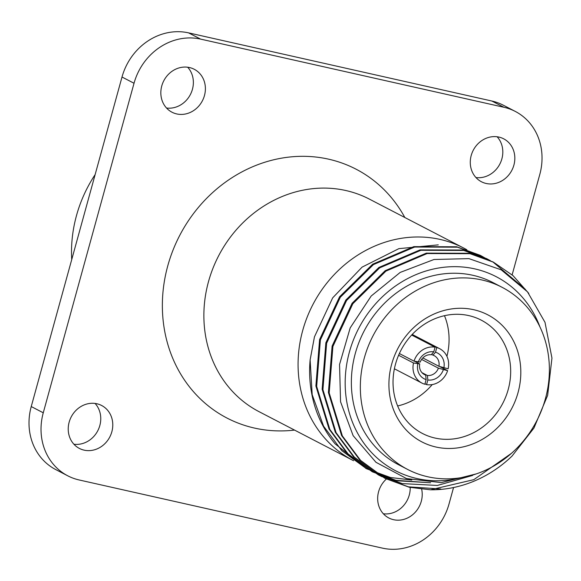 <?xml version="1.0" encoding="UTF-8"?>
<svg xmlns="http://www.w3.org/2000/svg" width="581" height="581" viewBox="0 0 581 581"><rect width="100%" height="100%" fill="white"/><g stroke="black" fill="none" stroke-linecap="round" stroke-linejoin="round"><path stroke-width="0.87" d="M71.717 259.62A129.026 116.018 -62.6 0 1 95.139 174.59M75.915 244.383L88.123 200.06M423.273 373.844L425.662 375.086L426.142 379.589L424.864 384.237A19.347 17.394 -62.6 0 1 421.915 383.068A19.347 17.394 -62.6 0 1 413.512 362.994L419.707 363.946L414.514 361.244M413.512 362.994L398.602 355.26M420.223 362.086L414.021 361.135A19.347 17.394 -62.6 0 1 435.075 347.177L433.789 351.817L431.262 354.766A10.64 9.565 117.4 0 0 420.223 362.086M399.365 353.531L414.021 361.135M431.56 354.417L432.976 355.144L435.503 352.202L436.781 347.554A19.347 17.394 -62.6 0 1 439.73 348.723A19.347 17.394 -62.6 0 1 448.133 368.804L438.931 366.291L422.83 357.94M421.603 359.421L438.415 368.151L447.624 370.656A19.347 17.394 -62.6 0 1 426.57 384.622L427.848 379.974L427.376 375.471L421.973 372.668M439.635 366.517L447.624 370.656M426.57 384.622L424.987 383.794M435.075 347.177L411.668 335.034M411.987 334.692L436.781 347.554M438.931 366.291A10.64 9.565 117.4 0 0 434.218 355.674A10.64 9.565 117.4 0 0 432.976 355.144M435.503 352.202A14.51 13.043 -62.6 0 1 443.855 367.838M427.376 375.471A10.64 9.565 117.4 0 0 438.415 368.151M419.707 363.946A10.64 9.565 117.4 0 0 424.42 374.563A10.64 9.565 117.4 0 0 425.662 375.086M518.049 392.574A71.572 64.36 -62.6 0 1 406.896 430.724A71.572 64.36 -62.6 0 1 439.65 311.815A71.572 64.36 -62.6 0 1 518.049 392.574M508.215 389.481A63.837 57.403 117.4 0 0 481.257 320.153A63.837 57.403 117.4 0 0 395.501 364.149A63.837 57.403 117.4 0 0 422.46 433.477A63.837 57.403 117.4 0 0 508.215 389.481M397.636 405.959A63.837 57.403 117.4 0 0 432.257 384.578M442.744 368.129A63.837 57.403 117.4 0 0 442.991 367.57M446.927 356.313A63.837 57.403 117.4 0 0 444.472 315.694M410.193 487.459A24.177 21.744 -62.6 0 1 409.271 495.056A24.177 21.744 -62.6 0 1 383.351 513.771M421.675 489.275A24.177 21.744 -62.6 0 1 421.29 501.294A24.177 21.744 -62.6 0 1 388.805 517.962A24.177 21.744 -62.6 0 1 386.372 479.034M187.685 67.229A24.177 21.744 -62.6 0 1 192.434 89.3A24.177 21.744 -62.6 0 1 166.515 108.022M204.461 95.538A24.177 21.744 -62.6 0 1 171.976 112.206A24.177 21.744 -62.6 0 1 163.813 80.73A24.177 21.744 -62.6 0 1 194.25 69.277A24.177 21.744 -62.6 0 1 204.461 95.538M95.073 403.439A24.177 21.744 -62.6 0 1 99.83 425.517A24.177 21.744 -62.6 0 1 73.91 444.233M111.85 431.748A24.177 21.744 -62.6 0 1 79.365 448.416A24.177 21.744 -62.6 0 1 71.202 416.94A24.177 21.744 -62.6 0 1 101.639 405.494A24.177 21.744 -62.6 0 1 111.85 431.748M497.125 136.767A24.177 21.744 -62.6 0 1 501.882 158.845A24.177 21.744 -62.6 0 1 475.962 177.561M513.902 165.084A24.177 21.744 -62.6 0 1 481.417 181.744A24.177 21.744 -62.6 0 1 473.254 150.268A24.177 21.744 -62.6 0 1 503.691 138.823A24.177 21.744 -62.6 0 1 513.902 165.084M67.766 475.817L55.747 469.579A58.035 52.181 -62.6 0 1 31.243 406.555L122.01 77.019A58.035 52.181 -62.6 0 1 188.578 32.87L491.867 101.029A58.035 52.181 -62.6 0 1 503.269 105.183L515.289 111.421A58.035 52.181 117.4 0 0 503.894 107.267L200.598 39.109A58.035 52.181 117.4 0 0 134.029 83.257L43.263 412.793A58.035 52.181 117.4 0 0 67.766 475.817A58.035 52.181 117.4 0 0 79.161 479.971L382.458 548.13A58.035 52.181 117.4 0 0 449.026 503.981L453.558 487.524M512.137 274.849L539.793 174.445A58.035 52.181 117.4 0 0 515.289 111.421M511.505 453.296L473.805 479.666L430.434 489.79L409.249 487.248L385.29 478.483L360.605 460.421L342.354 435.91L329.187 392.887L332.898 346.479L352.856 303.725L385.958 271.102L427.122 253.541L470.007 253.686L493.538 262.227L513.008 275.619L528.768 293.39M382.182 476.798L379.023 475.229L354.345 457.167L336.094 432.663L322.927 389.64L326.631 343.233L346.588 300.479L379.698 267.848L420.862 250.288L463.747 250.44L487.27 258.981L490.357 260.651M430.623 482.746L396.729 480.748L372.755 471.975L348.077 453.921L329.834 429.417L316.667 386.394L320.371 339.987L340.328 297.225L373.438 264.602L414.602 247.041L457.487 247.194L481.01 255.727L487.139 259.206M411.798 480.044L390.468 477.502L366.488 468.729L341.817 450.667L323.566 426.163L312.193 394.717L310.123 359.879L314.459 336.835L332.681 297.85L362.094 267.122L398.9 248.639L438.285 244.87M430.434 489.79A120.899 108.712 -62.6 0 0 512.035 456.078L533.939 428.059L547.636 395.363L551.95 358.078L545.007 322.339L527.512 291.851L501.236 269.838L468.918 258.625L434 259.496L400.193 272.416L371.186 296.027L350.198 327.873L339.551 364.461L340.56 401.776L353.132 435.663L375.965 462.287L406.504 478.57L441.277 482.615L476.311 473.885M440.783 488.991L408.472 486.842L384.484 478.061L359.813 460.007L341.57 435.51L328.403 392.48L332.114 346.073L352.071 303.318L385.181 270.695L426.338 253.134L469.223 253.28L492.732 261.813L525.268 289.244M472.643 475.425L437.362 485.455L402.205 483.588L378.216 474.808L353.553 456.753L335.31 432.257L322.143 389.234L325.854 342.826L345.811 300.072L378.921 267.442L420.078 249.888L462.963 250.033L486.471 258.567L489.957 260.47M427.442 482.564L395.944 480.342L371.956 471.561L347.293 453.507L329.049 429.01L315.882 385.987L319.594 339.58L339.551 296.818L372.653 264.195L413.817 246.635L456.702 246.787L480.211 255.313L486.733 259.032M366.11 468.526L335.157 443.891A120.899 108.712 117.4 0 1 310.123 359.879M404.841 217.512A140.181 126.048 117.4 0 0 277.994 158.831A140.181 126.048 117.4 0 0 167.778 265.808A140.181 126.048 117.4 0 0 294.538 430.093M466.855 249.772A119.744 107.674 117.4 0 0 463.573 247.985L369.363 199.101A119.744 107.674 117.4 0 0 208.499 281.632A119.744 107.674 117.4 0 0 259.061 411.675L353.263 460.559A119.744 107.674 117.4 0 0 353.575 460.726M463.573 247.985A119.744 107.674 117.4 0 0 302.701 330.516A119.744 107.674 117.4 0 0 353.263 460.559M539.945 326.907A109.293 98.276 117.4 0 0 416.454 274.435A109.293 98.276 117.4 0 0 347.765 406.809A109.293 98.276 117.4 0 0 461.772 477.567M502.107 287.319L493.138 282.664A102.583 92.241 117.4 0 0 355.325 353.364A102.583 92.241 117.4 0 0 398.639 464.771L407.615 469.426A102.583 92.241 117.4 0 0 536.735 420.855A102.583 92.241 117.4 0 0 502.107 287.319A102.583 92.241 117.4 0 0 364.302 358.019A102.583 92.241 117.4 0 0 407.615 469.426M426.142 379.589A14.51 13.043 -62.6 0 1 417.79 363.953M443.347 369.698A14.51 13.043 -62.6 0 1 427.848 379.974M418.298 362.101A14.51 13.043 -62.6 0 1 433.789 351.817M31.243 406.555L43.263 412.793M134.029 83.257L122.01 77.019M188.578 32.87L200.598 39.109M503.894 107.267L491.867 101.029M439.73 348.723L412.212 334.445M421.915 383.068L394.397 368.79M365.718 468.322L366.488 468.729M371.978 471.576L372.762 471.975M378.238 474.822L379.023 475.229M384.499 478.069L385.283 478.475M480.218 255.32L480.995 255.727M486.479 258.567L487.263 258.973M492.739 261.813L493.523 262.22"/></g></svg>
